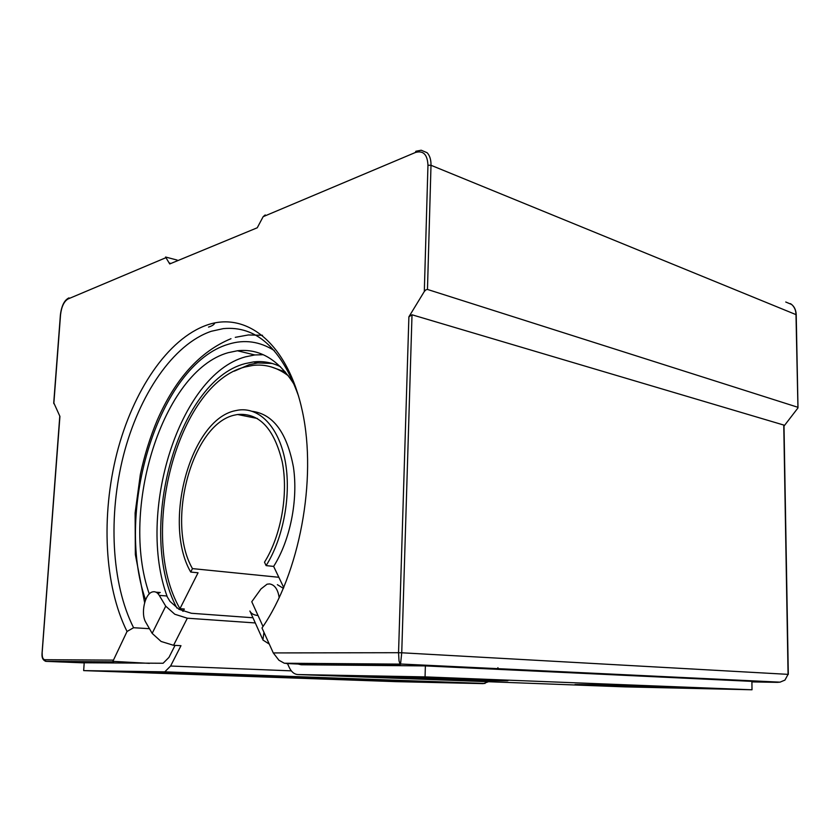 <?xml version="1.0" encoding="UTF-8"?>
<svg xmlns="http://www.w3.org/2000/svg" width="840" height="840" viewBox="0 0 840 840"><rect width="100%" height="100%" fill="white"/><g stroke="black" fill="none" stroke-linecap="round" stroke-linejoin="round"><path stroke-width="1.26" d="M167.317 596.967C136.29 513.534 178.962 374.787 245.417 356.853L254.803 354.953L263.214 354.711M288.488 375.921C277.337 367.416 265.44 363.919 252.798 365.421L244.892 367.006C176.967 384.111 137.739 536.225 179.959 608.685L198.051 572.786L190.722 572.061C162.393 523.467 190.312 419.528 235.316 410.687L238.161 410.13C258.877 406.865 278.45 426.3 285.012 460.047C291.606 493.721 283.731 537.716 266.112 565.603L264.505 562.191C281.169 535.553 288.55 493.763 282.23 461.811C274.071 428.453 259.192 412.681 237.594 414.509L235.095 414.992C192.266 423.171 165.491 522.26 192.454 568.606L278.838 577.279M183.162 611.3L184.317 609.01L179.959 608.685M234.328 371.133L249.344 364.623L257.754 362.943L272.16 363.447M176.904 608.066C136.311 532.403 176.642 381.213 245.07 363.626L253.459 361.935C262.741 360.843 271.74 362.429 280.434 366.681M182.658 611.1L181.451 608.79M271.1 366.87L285.38 372.005M266.112 565.603L273.641 566.412L283.762 587.591M273.641 566.412C290.199 540.288 298.284 499.884 293.444 467.187C287.018 432.925 273.368 414.32 252.494 411.348M190.722 572.061L192.454 568.606M149.268 593.953C119.773 509.502 162.509 371.049 228.071 352.716L237.405 350.763C259.896 348.254 279.048 359.877 294.882 385.655M419.979 678.111L460.12 679.455L419.979 678.111M461.412 679.087L395.304 677.45L461.412 679.087M283.427 588.389L277.379 584.672M263.014 626.493L251.769 601.724L261.009 588.913L267.089 584.178L269.588 583.926C274.743 584.787 277.945 589.407 279.195 597.797M269.294 644.112L262.909 640.017L263.949 632.289M249.869 611.026L250.247 611.72C251.716 613.925 254.31 615.184 258.027 615.51M626.735 686.06L662.771 687.025L626.735 686.06M665.637 687.025L604.832 685.493L665.637 687.025M287.469 663.569L289.244 667.433C291.417 671.969 294.326 674.341 297.99 674.552L625.139 686.879L752.01 689.776L751.905 681.366L425.366 665.91L301.193 664.766L298.074 664.041M752.01 689.776L425.061 676.883L425.366 665.91M297.99 674.552L425.061 676.883M397.331 681.114L368.466 680.179L397.331 681.114M369.684 680.411L414.761 681.597L369.684 680.411M152.166 633.381L161.091 641.466L173.576 645.299L187.331 618.208L174.793 614.24L165.722 606.175L152.166 633.381L145.877 622.45C140.385 613.809 144.879 593.365 152.607 591.896L152.796 591.843C155.316 591.339 157.469 592.515 159.254 595.381L166.73 595.99L169.964 601.346L178.962 609.315L191.384 613.274L252.966 617.757M160.241 592.473L157.889 593.565M201.107 674.111L166.236 672.976L201.107 674.111M172.872 673.428L220.878 674.688L172.872 673.428M173.576 645.299L180.978 645.687L170.594 666.025L164.797 671.843L83.664 670.614L84.21 662.771L163.107 663.254L168.956 657.395L175.056 645.383M488.471 681.734L483.294 683.634L395.84 681.639L83.664 670.614M497.952 667.706L497.123 669.029M165.722 606.175L159.254 595.381M187.331 618.208L255.297 622.944M785.747 302.012L791.637 304.479C794.388 306.883 795.837 310.17 795.984 314.36L797.948 407.957L784.014 426.08M783.962 425.744L783.762 425.05L412.01 314.78L408.891 316.817L424.316 291.491L425.88 289.832L427.466 289.443L431.004 165.28C431.088 159.716 429.786 155.526 427.098 152.712L421.197 150.224L415.863 151.263L415.37 152.502C423.245 150.234 427.445 154.487 427.959 165.239L431.004 165.28L796.173 314.695M169.922 263.057L169.733 263.949L165.575 257.029L177.135 260.064M149.447 663.369L112.875 661.353L127.04 631.481C104.16 585.638 101.073 515.539 116.886 453.296C132.836 391.199 167.591 338.762 207.113 324.996C246.414 311.252 287.784 342.983 302.411 411.411C317.205 479.556 299.512 574.056 261.996 627.984L273.284 652.932L278.943 660.25L284.33 663.232L400.491 664.44L401.741 652.785L398.548 652.701L399.021 660.807L400.05 664.115L284.33 663.232M783.762 425.05L788.067 674.352L784.949 680.096L780.077 682.133L777.347 682.353L779.846 682.154M53.802 402.854L59.924 416.388L42.105 653.373M265.209 214.935L263.151 216.689L257.25 227.777L169.733 263.949M149.468 628.698L133.581 627.722C111.258 583.433 108.161 515.456 123.543 455.144C139.052 394.968 172.924 344.327 211.302 331.275L223.293 328.629C256.137 325.531 281.253 348.086 298.641 396.302M127.04 631.481L133.581 627.722M214.82 322.928C214.232 324.587 212.132 325.973 208.509 327.075M797.759 407.243L427.466 289.443M317.678 664.913L286.031 663.505M400.701 664.041L777.347 682.353L751.916 681.901M262.51 335.286L248.346 334.961L235.295 337.334M145.583 599.844C114.314 510.636 159.023 364.371 228.533 344.19C244.472 339.245 259.749 341.387 274.355 350.616M377.843 676.389C350.395 675.875 355.824 676.494 384.542 677.575L485.667 680.537C514.742 681.082 515.361 680.768 487.546 679.591L377.843 676.389M597.817 684.852C570.371 684.306 567.368 684.453 588.84 685.303L676.116 687.865C703.437 688.496 712.299 688.422 691.415 687.603L597.817 684.852M425.555 682.164C444.769 682.584 444.014 682.395 423.308 681.607L347.477 679.381C329.931 679.046 332.073 679.266 353.913 680.064L425.555 682.164M238.77 675.507C256.567 675.832 251.528 675.465 223.65 674.425L137.571 671.895C120.351 671.58 131.376 672.2 158.067 673.145L238.77 675.507M163.191 672.074L483.294 683.634M170.594 666.025L291.312 670.856M427.959 165.239L424.316 291.491M60.449 314.969L60.554 314.675C61.53 306.663 64.008 301.434 67.998 298.988L68.964 297.854M67.998 298.988L165.711 257.775M408.891 316.817L398.548 652.701L273.284 652.932M84.2 662.886L46.022 661.364L44.678 659.715C42.913 659.316 42.084 657.195 42.2 653.352M113.022 660.114L44.678 659.715M53.823 403.662L60.554 314.675M263.151 216.689L415.37 152.502M45.57 661.3L113.705 661.899M783.993 425.344L788.308 674.373L401.741 652.785L412.01 314.78M237.594 414.509L257.376 418.478M253.459 361.935L257.754 362.943M230.99 338.699C200.025 351.519 175.466 378.62 157.311 420.011C150.077 437.22 144.417 455.364 140.353 474.453L135.125 512.936L135.345 554.547L144.627 602.637M254.803 354.953L237.405 350.763M478.79 679.392L472.511 679.413M262.584 639.146L250.247 611.72M604.832 685.135L602.448 684.957M155.978 592.179L160.052 592.515M164.797 671.843L485.016 683.466M229.698 674.646L220.889 674.615M158.393 672.441L157.458 672.368M421.491 681.629L414.761 681.576M360.392 679.823L357.221 679.613M59.787 416.115L42.042 653.352C41.958 655.263 41.527 659.589 45.727 661.322L113.421 661.857M780.077 682.164L400.733 664.01M60.396 314.895L53.729 402.99M68.334 298.19C66.245 299.492 61.982 302.547 60.407 314.769M790.472 303.639C794.052 305.949 795.963 309.582 796.215 314.538L797.99 407.536"/></g></svg>
